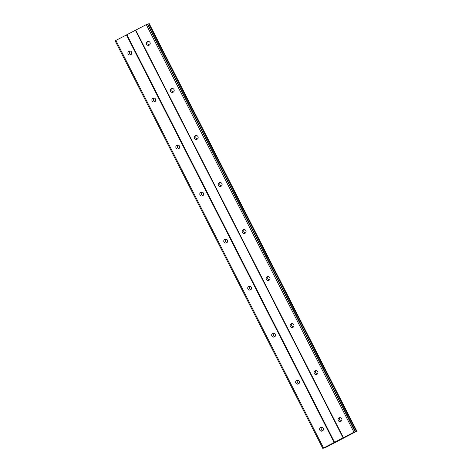 <?xml version="1.0" encoding="UTF-8"?>
<svg xmlns="http://www.w3.org/2000/svg" width="472" height="472" viewBox="0 0 472 472"><rect width="100%" height="100%" fill="white"/><g stroke="black" fill="none" stroke-linecap="round" stroke-linejoin="round"><path stroke-width="0.71" d="M338.247 420.522A1.982 1.947 74.8 0 1 339.457 417.714A1.982 1.947 74.8 0 1 341.704 418.729A1.982 1.947 74.8 0 1 340.495 421.537A1.982 1.947 74.8 0 1 338.247 420.522M341.221 421.16A1.982 1.947 74.8 0 1 340.277 417.673M314.287 373.494A1.982 1.947 74.8 0 1 315.497 370.685A1.982 1.947 74.8 0 1 317.744 371.7A1.982 1.947 74.8 0 1 316.535 374.508A1.982 1.947 74.8 0 1 314.287 373.494M317.261 374.131A1.982 1.947 74.8 0 1 316.311 370.644M290.327 326.465A1.982 1.947 74.8 0 1 291.531 323.656A1.982 1.947 74.8 0 1 293.779 324.671A1.982 1.947 74.8 0 1 292.575 327.479A1.982 1.947 74.8 0 1 290.327 326.465M293.301 327.102A1.982 1.947 74.8 0 1 292.351 323.615M266.361 279.436A1.982 1.947 74.8 0 1 267.571 276.633A1.982 1.947 74.8 0 1 269.819 277.648A1.982 1.947 74.8 0 1 268.609 280.451A1.982 1.947 74.8 0 1 266.361 279.436M269.335 280.073A1.982 1.947 74.8 0 1 268.391 276.592M242.401 232.413A1.982 1.947 74.8 0 1 243.611 229.604A1.982 1.947 74.8 0 1 245.859 230.619A1.982 1.947 74.8 0 1 244.649 233.428A1.982 1.947 74.8 0 1 242.401 232.413M245.375 233.044A1.982 1.947 74.8 0 1 244.425 229.563M218.442 185.384A1.982 1.947 74.8 0 1 219.645 182.575A1.982 1.947 74.8 0 1 221.893 183.59A1.982 1.947 74.8 0 1 220.689 186.399A1.982 1.947 74.8 0 1 218.442 185.384M221.415 186.021A1.982 1.947 74.8 0 1 220.465 182.534M194.476 138.355A1.982 1.947 74.8 0 1 195.685 135.547A1.982 1.947 74.8 0 1 197.933 136.561A1.982 1.947 74.8 0 1 196.724 139.37A1.982 1.947 74.8 0 1 194.476 138.355M197.449 138.992A1.982 1.947 74.8 0 1 196.505 135.505M170.516 91.326A1.982 1.947 74.8 0 1 171.725 88.518A1.982 1.947 74.8 0 1 173.973 89.532A1.982 1.947 74.8 0 1 172.764 92.341A1.982 1.947 74.8 0 1 170.516 91.326M173.489 91.963A1.982 1.947 74.8 0 1 172.54 88.476M146.55 44.297A1.982 1.947 74.8 0 1 147.76 41.489A1.982 1.947 74.8 0 1 150.007 42.504A1.982 1.947 74.8 0 1 148.804 45.312A1.982 1.947 74.8 0 1 146.55 44.297M149.53 44.934A1.982 1.947 74.8 0 1 148.58 41.447M319.809 430.086A1.982 1.947 74.8 0 1 321.019 427.278A1.982 1.947 74.8 0 1 323.267 428.293A1.982 1.947 74.8 0 1 322.057 431.101A1.982 1.947 74.8 0 1 319.809 430.086M322.783 430.724A1.982 1.947 74.8 0 1 321.839 427.237M295.85 383.058A1.982 1.947 74.8 0 1 297.059 380.249A1.982 1.947 74.8 0 1 299.307 381.264A1.982 1.947 74.8 0 1 298.097 384.072A1.982 1.947 74.8 0 1 295.85 383.058M298.823 383.695A1.982 1.947 74.8 0 1 297.873 380.208M271.89 336.029A1.982 1.947 74.8 0 1 273.093 333.22A1.982 1.947 74.8 0 1 275.341 334.235A1.982 1.947 74.8 0 1 274.138 337.043A1.982 1.947 74.8 0 1 271.89 336.029M274.863 336.666A1.982 1.947 74.8 0 1 273.913 333.179M247.924 289A1.982 1.947 74.8 0 1 249.133 286.197A1.982 1.947 74.8 0 1 251.381 287.212A1.982 1.947 74.8 0 1 250.172 290.014A1.982 1.947 74.8 0 1 247.924 289M250.897 289.637A1.982 1.947 74.8 0 1 249.953 286.156M223.964 241.977A1.982 1.947 74.8 0 1 225.173 239.168A1.982 1.947 74.8 0 1 227.421 240.183A1.982 1.947 74.8 0 1 226.212 242.992A1.982 1.947 74.8 0 1 223.964 241.977M226.938 242.608A1.982 1.947 74.8 0 1 225.988 239.127M200.004 194.948A1.982 1.947 74.8 0 1 201.208 192.139A1.982 1.947 74.8 0 1 203.456 193.154A1.982 1.947 74.8 0 1 202.252 195.963A1.982 1.947 74.8 0 1 200.004 194.948M202.978 195.585A1.982 1.947 74.8 0 1 202.028 192.098M176.038 147.919A1.982 1.947 74.8 0 1 177.248 145.11A1.982 1.947 74.8 0 1 179.496 146.125A1.982 1.947 74.8 0 1 178.286 148.934A1.982 1.947 74.8 0 1 176.038 147.919M179.012 148.556A1.982 1.947 74.8 0 1 178.068 145.069M152.078 100.89A1.982 1.947 74.8 0 1 153.288 98.082A1.982 1.947 74.8 0 1 155.536 99.096A1.982 1.947 74.8 0 1 154.326 101.905A1.982 1.947 74.8 0 1 152.078 100.89M155.052 101.527A1.982 1.947 74.8 0 1 154.102 98.04M128.113 53.861A1.982 1.947 74.8 0 1 129.322 51.053A1.982 1.947 74.8 0 1 131.57 52.067A1.982 1.947 74.8 0 1 130.366 54.876A1.982 1.947 74.8 0 1 128.113 53.861M131.092 54.498A1.982 1.947 74.8 0 1 130.142 51.011M355.398 431.573L147.76 23.995L146.285 24.621L115.133 40.822L322.801 448.4L353.959 432.193L356.867 431.178L326.541 447.002L322.801 448.4M147.86 24.196L148.686 23.789L356.354 431.361M149.199 23.6L356.867 431.178L149.199 23.6L148.686 23.789M341.492 438.954L340.861 439.284L341.492 438.954M340.831 439.29L341.462 438.96M341.274 439.013L340.117 439.615L341.274 439.013M340.106 439.615L341.864 438.818L340.554 439.497M338.943 440.335L339.409 440.063M338.495 440.453L338.943 440.329M135.417 30.273L343.085 437.851M126.885 34.698L334.554 442.276M135.724 30.096L343.392 437.674M146.285 24.621L353.959 432.193M147.4 24.09L355.068 431.662M115.864 40.397L323.532 447.975M126.431 34.916L334.099 442.494M148.928 23.671L356.596 431.249M147.76 23.995L355.428 431.573"/></g></svg>
